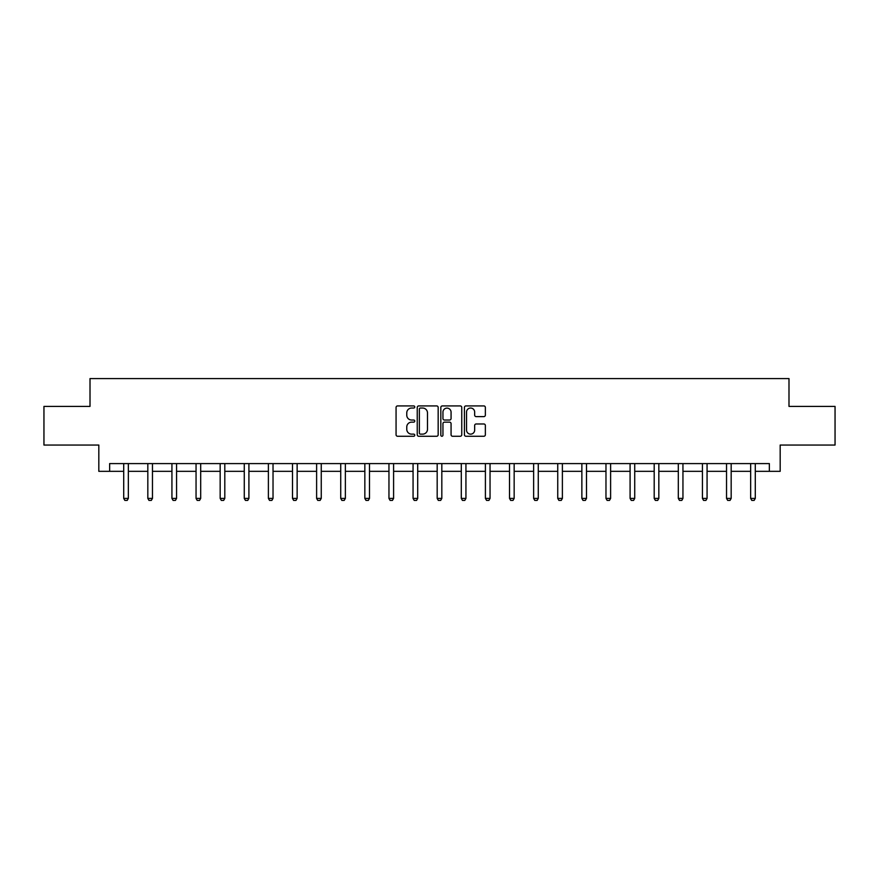 <?xml version="1.0" encoding="UTF-8"?>
<svg xmlns="http://www.w3.org/2000/svg" width="879" height="879" viewBox="0 0 879 879"><rect width="100%" height="100%" fill="white"/><g stroke="black" fill="none" stroke-linecap="round" stroke-linejoin="round"><path stroke-width="1.32" d="M414.767 406.977A1.066 1.066 0 0 0 413.712 405.922L397.583 405.922A1.516 1.516 0 0 0 396.066 407.438L396.066 434.742A1.516 1.516 0 0 0 397.583 436.259L413.712 436.259A1.066 1.066 0 0 0 414.767 435.204A1.066 1.066 0 0 0 413.712 434.138L411.625 434.138A4.856 4.856 0 0 1 406.768 429.282L406.768 427.007A4.856 4.856 0 0 1 411.625 422.151L413.712 422.151A1.066 1.066 0 0 0 414.767 421.096A1.066 1.066 0 0 0 413.712 420.03L411.625 420.03A4.856 4.856 0 0 1 406.768 415.174L406.768 412.899A4.856 4.856 0 0 1 411.625 408.043L413.712 408.043A1.066 1.066 0 0 0 414.767 406.977M483.846 416.613A1.516 1.516 0 0 0 485.362 415.097L485.362 407.438A1.516 1.516 0 0 0 483.846 405.922L465.936 405.922A1.516 1.516 0 0 0 464.42 407.438L464.42 434.742A1.516 1.516 0 0 0 465.936 436.259L483.846 436.259A1.516 1.516 0 0 0 485.362 434.742L485.362 425.491A1.516 1.516 0 0 0 483.846 423.975L476.176 423.975A1.516 1.516 0 0 0 474.66 425.491L474.66 430.084A4.054 4.054 0 0 1 470.606 434.138A4.054 4.054 0 0 1 466.54 430.084L466.54 412.097A4.054 4.054 0 0 1 470.606 408.043A4.054 4.054 0 0 1 474.66 412.097L474.66 415.097A1.516 1.516 0 0 0 476.176 416.613L483.846 416.613M109.644 471.331L109.644 463.596L769.356 463.596L769.356 471.331L780.178 471.331L780.178 445.049L835.05 445.049L835.05 406.406L788.99 406.406L788.99 378.585L90.01 378.585L90.01 406.406L43.95 406.406L43.95 445.049L98.822 445.049L98.822 471.331L123.708 471.331M438.171 407.438A1.516 1.516 0 0 0 436.654 405.922L418.756 405.922A1.516 1.516 0 0 0 417.239 407.438L417.239 434.742A1.516 1.516 0 0 0 418.756 436.259L436.654 436.259A1.516 1.516 0 0 0 438.171 434.742L438.171 407.438M442.346 405.922L460.244 405.922A1.516 1.516 0 0 1 461.761 407.438L461.761 434.742A1.516 1.516 0 0 1 460.244 436.259L452.586 436.259A1.516 1.516 0 0 1 451.07 434.742L451.07 423.667A1.516 1.516 0 0 0 449.554 422.151L444.466 422.151A1.516 1.516 0 0 0 442.95 423.667L442.95 435.204A1.066 1.066 0 0 1 441.884 436.259A1.066 1.066 0 0 1 440.829 435.204L440.829 407.438A1.516 1.516 0 0 1 442.346 405.922M128.345 471.331L147.826 471.331M152.463 471.331L171.932 471.331M176.569 471.331L196.05 471.331M200.687 471.331L220.168 471.331M224.804 471.331L244.274 471.331M248.911 471.331L268.392 471.331M273.028 471.331L292.498 471.331M297.135 471.331L316.616 471.331M321.253 471.331L340.733 471.331M345.37 471.331L364.84 471.331M369.477 471.331L388.957 471.331M393.594 471.331L413.064 471.331M417.701 471.331L437.182 471.331M441.818 471.331L461.299 471.331M465.936 471.331L485.406 471.331M490.042 471.331L509.523 471.331M514.16 471.331L533.63 471.331M538.267 471.331L557.747 471.331M562.384 471.331L581.865 471.331M586.502 471.331L605.972 471.331M610.608 471.331L630.089 471.331M634.726 471.331L654.196 471.331M658.832 471.331L678.313 471.331M682.95 471.331L702.431 471.331M707.068 471.331L726.537 471.331M731.174 471.331L750.655 471.331M755.292 471.331L769.356 471.331M420.426 408.043A1.066 1.066 0 0 0 419.36 409.109L419.36 433.072A1.066 1.066 0 0 0 420.426 434.138L422.623 434.138A4.856 4.856 0 0 0 427.48 429.282L427.48 412.899A4.856 4.856 0 0 0 422.623 408.043L420.426 408.043M451.07 412.174A4.054 4.054 0 0 0 447.015 408.12A4.054 4.054 0 0 0 442.95 412.174L442.95 418.514A1.516 1.516 0 0 0 444.466 420.03L449.554 420.03A1.516 1.516 0 0 0 451.07 418.514L451.07 412.174M128.521 463.596L128.422 463.936A1.549 1.549 0 0 0 128.345 464.398L128.345 498.404L127.191 500.415L124.873 500.415L123.708 498.404L123.708 464.398A1.549 1.549 0 0 0 123.631 463.936L123.532 463.596M123.708 498.404L128.345 498.404M152.638 463.596L152.528 463.936A1.549 1.549 0 0 0 152.463 464.398L152.463 498.404L151.298 500.415L148.98 500.415L147.826 498.404L147.826 464.398A1.549 1.549 0 0 0 147.749 463.936L147.639 463.596M147.826 498.404L152.463 498.404M176.756 463.596L176.646 463.936A1.549 1.549 0 0 0 176.569 464.398L176.569 498.404L175.415 500.415L173.097 500.415L171.932 498.404L171.932 464.398A1.549 1.549 0 0 0 171.866 463.936L171.757 463.596M171.932 498.404L176.569 498.404M200.862 463.596L200.764 463.936A1.549 1.549 0 0 0 200.687 464.398L200.687 498.404L199.522 500.415L197.204 500.415L196.05 498.404L196.05 464.398A1.549 1.549 0 0 0 195.973 463.936L195.874 463.596M196.05 498.404L200.687 498.404M224.98 463.596L224.87 463.936A1.549 1.549 0 0 0 224.804 464.398L224.804 498.404L223.64 500.415L221.321 500.415L220.168 498.404L220.168 464.398A1.549 1.549 0 0 0 220.091 463.936L219.981 463.596M220.168 498.404L224.804 498.404M249.087 463.596L248.988 463.936A1.549 1.549 0 0 0 248.911 464.398L248.911 498.404L247.757 500.415L245.439 500.415L244.274 498.404L244.274 464.398A1.549 1.549 0 0 0 244.208 463.936L244.098 463.596M244.274 498.404L248.911 498.404M273.204 463.596L273.094 463.936A1.549 1.549 0 0 0 273.028 464.398L273.028 498.404L271.864 500.415L269.545 500.415L268.392 498.404L268.392 464.398A1.549 1.549 0 0 0 268.315 463.936L268.205 463.596M268.392 498.404L273.028 498.404M297.322 463.596L297.212 463.936A1.549 1.549 0 0 0 297.135 464.398L297.135 498.404L295.981 500.415L293.663 500.415L292.498 498.404L292.498 464.398A1.549 1.549 0 0 0 292.432 463.936L292.322 463.596M292.498 498.404L297.135 498.404M321.428 463.596L321.329 463.936A1.549 1.549 0 0 0 321.253 464.398L321.253 498.404L320.088 500.415L317.769 500.415L316.616 498.404L316.616 464.398A1.549 1.549 0 0 0 316.539 463.936L316.44 463.596M316.616 498.404L321.253 498.404M345.546 463.596L345.436 463.936A1.549 1.549 0 0 0 345.37 464.398L345.37 498.404L344.205 500.415L341.887 500.415L340.733 498.404L340.733 464.398A1.549 1.549 0 0 0 340.656 463.936L340.547 463.596M340.733 498.404L345.37 498.404M369.663 463.596L369.554 463.936A1.549 1.549 0 0 0 369.477 464.398L369.477 498.404L368.323 500.415L366.005 500.415L364.84 498.404L364.84 464.398A1.549 1.549 0 0 0 364.774 463.936L364.664 463.596M364.84 498.404L369.477 498.404M393.77 463.596L393.66 463.936A1.549 1.549 0 0 0 393.594 464.398L393.594 498.404L392.43 500.415L390.111 500.415L388.957 498.404L388.957 464.398A1.549 1.549 0 0 0 388.881 463.936L388.771 463.596M388.957 498.404L393.594 498.404M417.888 463.596L417.778 463.936A1.549 1.549 0 0 0 417.701 464.398L417.701 498.404L416.547 500.415L414.229 500.415L413.064 498.404L413.064 464.398A1.549 1.549 0 0 0 412.998 463.936L412.888 463.596M413.064 498.404L417.701 498.404M441.994 463.596L441.895 463.936A1.549 1.549 0 0 0 441.818 464.398L441.818 498.404L440.665 500.415L438.335 500.415L437.182 498.404L437.182 464.398A1.549 1.549 0 0 0 437.105 463.936L437.006 463.596M437.182 498.404L441.818 498.404M466.112 463.596L466.002 463.936A1.549 1.549 0 0 0 465.936 464.398L465.936 498.404L464.771 500.415L462.453 500.415L461.299 498.404L461.299 464.398A1.549 1.549 0 0 0 461.222 463.936L461.112 463.596M461.299 498.404L465.936 498.404M490.229 463.596L490.119 463.936A1.549 1.549 0 0 0 490.042 464.398L490.042 498.404L488.889 500.415L486.57 500.415L485.406 498.404L485.406 464.398A1.549 1.549 0 0 0 485.34 463.936L485.23 463.596M485.406 498.404L490.042 498.404M514.336 463.596L514.226 463.936A1.549 1.549 0 0 0 514.16 464.398L514.16 498.404L512.995 500.415L510.677 500.415L509.523 498.404L509.523 464.398A1.549 1.549 0 0 0 509.446 463.936L509.337 463.596M509.523 498.404L514.16 498.404M538.453 463.596L538.344 463.936A1.549 1.549 0 0 0 538.267 464.398L538.267 498.404L537.113 500.415L534.795 500.415L533.63 498.404L533.63 464.398A1.549 1.549 0 0 0 533.564 463.936L533.454 463.596M533.63 498.404L538.267 498.404M562.56 463.596L562.461 463.936A1.549 1.549 0 0 0 562.384 464.398L562.384 498.404L561.231 500.415L558.912 500.415L557.747 498.404L557.747 464.398A1.549 1.549 0 0 0 557.671 463.936L557.572 463.596M557.747 498.404L562.384 498.404M586.678 463.596L586.568 463.936A1.549 1.549 0 0 0 586.502 464.398L586.502 498.404L585.337 500.415L583.019 500.415L581.865 498.404L581.865 464.398A1.549 1.549 0 0 0 581.788 463.936L581.678 463.596M581.865 498.404L586.502 498.404M610.795 463.596L610.685 463.936A1.549 1.549 0 0 0 610.608 464.398L610.608 498.404L609.455 500.415L607.136 500.415L605.972 498.404L605.972 464.398A1.549 1.549 0 0 0 605.906 463.936L605.796 463.596M605.972 498.404L610.608 498.404M634.902 463.596L634.792 463.936A1.549 1.549 0 0 0 634.726 464.398L634.726 498.404L633.561 500.415L631.243 500.415L630.089 498.404L630.089 464.398A1.549 1.549 0 0 0 630.012 463.936L629.913 463.596M630.089 498.404L634.726 498.404M659.019 463.596L658.909 463.936A1.549 1.549 0 0 0 658.832 464.398L658.832 498.404L657.679 500.415L655.36 500.415L654.196 498.404L654.196 464.398A1.549 1.549 0 0 0 654.13 463.936L654.02 463.596M654.196 498.404L658.832 498.404M683.126 463.596L683.027 463.936A1.549 1.549 0 0 0 682.95 464.398L682.95 498.404L681.796 500.415L679.478 500.415L678.313 498.404L678.313 464.398A1.549 1.549 0 0 0 678.236 463.936L678.138 463.596M678.313 498.404L682.95 498.404M707.243 463.596L707.134 463.936A1.549 1.549 0 0 0 707.068 464.398L707.068 498.404L705.903 500.415L703.585 500.415L702.431 498.404L702.431 464.398A1.549 1.549 0 0 0 702.354 463.936L702.244 463.596M702.431 498.404L707.068 498.404M731.361 463.596L731.251 463.936A1.549 1.549 0 0 0 731.174 464.398L731.174 498.404L730.02 500.415L727.702 500.415L726.537 498.404L726.537 464.398A1.549 1.549 0 0 0 726.472 463.936L726.362 463.596M726.537 498.404L731.174 498.404M755.468 463.596L755.369 463.936A1.549 1.549 0 0 0 755.292 464.398L755.292 498.404L754.127 500.415L751.809 500.415L750.655 498.404L750.655 464.398A1.549 1.549 0 0 0 750.578 463.936L750.479 463.596M750.655 498.404L755.292 498.404"/></g></svg>
